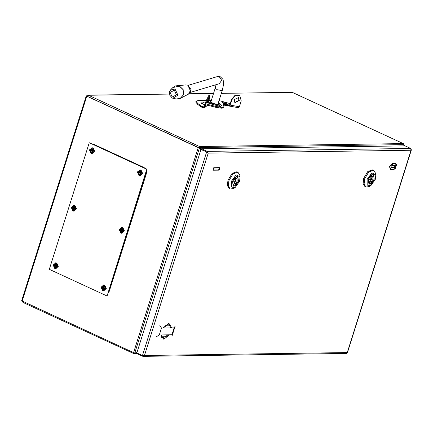 <?xml version="1.0" encoding="UTF-8"?>
<svg xmlns="http://www.w3.org/2000/svg" width="433" height="433" viewBox="0 0 433 433"><rect width="100%" height="100%" fill="white"/><g stroke="black" fill="none" stroke-linecap="round" stroke-linejoin="round"><path stroke-width="0.65" d="M87.185 96.326L87.13 95.969L86.724 96.018L87.028 96.256L199.543 148.016L200.82 149.894M87.206 95.785L86.254 95.872L21.65 300.762L133.581 352.603L135.139 353.063L137.115 351.942M86.254 95.872L199.737 148.167M404.113 145.878L404.373 145.174L403.951 144.822M403.735 145.883L403.994 145.147L404.33 145.261M136.958 352.446L134.566 353.848L134.176 353.761L134.317 353.301L135.085 353.052M135.34 352.944L135.545 353.241M22.462 301.298L22.765 302.202M23.144 302.494L22.776 301.438M133.813 352.7L134.176 353.761M134.068 352.798L134.143 353.225M87.13 95.969L88.489 95.244L199.521 146.511L198.595 147.767M87.498 96.207L87.693 95.839M87.488 96.234L87.103 96.056M403.632 143.908L403.253 143.615L403.994 145.142M198.72 147.696L199.521 146.511L201.172 149.493M199.375 146.971L200.869 149.737M199.857 148.118L200.257 148.043M221.355 93.263L292.508 92.478M198.444 147.702L87.412 96.435L88.489 95.244L169.124 94.096M201.61 148.763L207.266 151.371L207.05 152.064L201.394 149.45L201.61 148.763L405.055 145.867L410.717 148.481L411.052 150.235L411.215 149.515M137.18 353.101L137.007 353.653L142.663 356.262L143.161 356.354L144.438 355.482L142.462 355.536L136.801 352.927L200.944 149.499L207.012 152.102L200.944 149.499M142.879 355.585L142.663 356.262M207.618 152.795L207.012 152.102M410.717 148.481L207.266 151.371L208.241 153.12L206.601 152.107L142.462 355.536M347.228 352.695L346.454 353.463L143.161 356.354M142.939 355.59L143.236 355.607M207.05 152.064L207.661 152.784M219.417 169.514L218.568 170.158L212.944 170.239L213.761 168.074L213.16 169.985L218.968 169.86L219.699 168.275L219.385 167.993L213.761 168.074L213.74 167.717L219.363 167.636L219.731 168.838M236.093 181.254L235.942 180.28L234.892 181.27L235.038 182.239L236.093 181.254M233.484 185.454L234.675 186.006L238.404 181.221L237.69 176.502L237.008 178.613L235.817 178.066M234.675 186.006L235.346 183.89L237.203 181.238L237.008 178.613M232.494 181.303L233.23 186.163L236.088 185.2L238.491 181.221L237.755 176.361L234.892 177.324L232.494 181.303M239.606 181.205L240.061 176.87L236.169 174.77L231.379 181.319L231.411 187.061L235.108 187.586L239.606 181.205M235.108 187.586L233.576 188.501L230.177 188.994L228.326 185.974L228.911 180.669L233.03 173.844L237.934 172.199L239.763 175.111L240.061 176.87M237.934 172.199L236.97 171.755L232.066 173.4L227.953 180.225L227.368 185.535L229.219 188.555L230.177 188.994M233.587 183.078L235.346 183.89M236.304 176.518L233.306 186.028L232.581 181.292L236.158 176.447M371.844 179.322L371.698 178.353L370.648 179.338L370.794 180.312L371.844 179.322M369.241 183.527L370.431 184.074L374.161 179.289L373.446 174.569L372.764 176.686L371.574 176.134M370.431 184.074L371.103 181.957L372.959 179.305L372.764 176.686M368.245 179.376L368.986 184.231L371.844 183.273L374.247 179.289L373.506 174.434L370.648 175.392L368.245 179.376M375.362 179.273L375.812 174.937L371.925 172.837L367.135 179.392L367.162 185.129L370.865 185.654L375.362 179.273M370.865 185.654L369.333 186.574L365.928 187.067L364.083 184.047L364.667 178.742L368.781 171.912L373.684 170.266L375.519 173.178L375.812 174.937M373.684 170.266L372.726 169.828L367.823 171.473L363.709 178.299L363.125 183.603L364.97 186.623L365.928 187.067M369.344 181.146L371.103 181.957M372.061 174.586L369.062 184.095L368.337 179.359L371.909 174.515M226.778 104.716L227.79 104.938L227.536 105.739L226.524 105.522L226.778 104.716L223.038 104.44L224.034 106.87L222.221 107.471L216.181 106.534L209.263 104.77L209.009 105.576L207.45 105.3M224.034 106.87L223.78 107.676L221.967 108.277L215.926 107.341L209.009 105.576M221.669 105.739L220.31 106.399M239.303 100.564L234.967 102.643L234.166 99.671L238.502 97.593L239.303 100.564M238.291 97.463L238.897 100.277L234.773 102.491M218.086 103.628L218.546 104.256L217.794 104.505L213.123 103.427L210.427 101.695L211.012 101.457M220.3 106.399L209.978 103.682L208.197 102.74M208.706 99.926L207.044 103.292L207.423 100.84L209.085 97.474L208.706 99.926M207.261 101.392L208.067 99.092M204.582 107.72L207.439 105.338L209.193 99.585L209.859 95.265L206.936 101.181L204.582 107.72L203.288 107.893L201.367 106.989L197.529 104.304L195.77 102.042L196.025 101.235L198.579 100.391L206.335 100.283M226.524 105.522L223.304 105.067M209.859 95.265L209.058 94.984L206.135 100.9L204.084 107.016L201.616 106.188L197.784 103.503L196.025 101.235M207.656 104.494L209.263 104.77M238.285 107.606L239.417 106.713L230.107 105.095L228.148 105.896L227.536 105.739M219.044 100.58L230.345 103.704M208.982 100.245L211.401 100.212M239.844 95.677L235.492 95.504L232.223 99.336L231.817 99.049L235.092 95.217L239.844 95.677L241.246 100.9L239.417 106.713M232.223 99.336L230.107 105.095L229.701 104.813L227.79 104.938L228.673 105.089M231.817 99.049L229.701 104.813M106.854 295.885L49.33 269.321L89.252 142.706L146.776 169.265L107.13 295.88L146.776 169.265M147.052 169.265L89.252 142.706M104.31 286.57L103.525 286.013L103.151 287.29L102.188 286.727L102.134 287.783L103.925 288.048L101.847 287.81L102.188 286.727L103.103 287.166L103.525 286.013L104.429 286.43L104.017 287.588L105.03 288.037L104.689 289.12L103.671 288.681L103.352 289.834L102.448 289.417L102.756 288.259L101.847 287.81L102.902 287.55M104.505 288.389L103.622 288.643L104.58 288.908M103.98 287.544L105.03 288.037L104.689 288.871L104.889 288.113L103.963 287.55L104.299 286.592L103.963 287.55M103.774 290.841L106.274 288.432L104.737 285.185L103.693 284.995M103.335 287.323L103.985 288.205L102.859 288.145L102.74 289.379L103.352 289.834L103.709 288.557L104.559 288.356M103.254 289.617L103.622 288.643M102.735 289.379L103.427 289.314M102.383 286.927L104.034 287.344M104.813 288.459L104.45 288.383M103.888 288.513L104.023 287.934M54.937 265.586L55.061 265.088M102.875 287.718L103 287.22M73.085 208.029L73.209 207.531M121.023 230.167L121.148 229.669M91.233 150.478L91.358 149.98M139.172 172.61L139.296 172.112M92.63 144.135L94.048 144.46L143.902 167.484L145.142 168.383M146.468 171.116L146.284 173.855L109.268 291.268L107.893 293.455M94.048 144.46L93.36 144.47L143.215 167.49L143.902 167.484M146.284 173.855L145.602 173.866L108.58 291.279L109.268 291.268M54.461 264.796L55.186 265.142L54.249 264.59L54.195 265.651L55.987 265.911L53.908 265.673L54.076 265.131L54.249 264.59L55.164 265.028L55.586 263.876L56.49 264.292L56.079 265.451L57.091 265.9L56.745 266.988L55.733 266.549L55.413 267.697L54.509 267.28L54.818 266.127L53.908 265.673L54.964 265.418M56.566 266.252L55.684 266.506L56.642 266.771M56.041 265.407L57.091 265.9L56.75 266.733L56.95 265.976L56.025 265.413L56.36 264.46L56.041 265.407M55.835 268.709L58.336 266.3L56.799 263.048L55.754 262.858M56.301 264.325L55.586 263.876L55.191 265.148M55.397 265.185L56.046 266.073L54.921 266.008L54.802 267.242L55.381 267.486L55.77 266.425L56.62 266.225M54.796 267.242L55.489 267.183M55.235 265.153L56.095 265.212M56.371 264.433L55.781 264.087M56.875 266.322L56.512 266.246M55.949 266.382L56.084 265.797M120.228 230.075L121.007 230.589L122.074 230.497L119.995 230.259L120.157 229.712L120.336 229.171L121.251 229.609L121.668 228.456L122.571 228.873L122.166 230.031L123.172 230.48L122.831 231.568L121.819 231.13L121.5 232.283L120.596 231.861L120.904 230.708L119.995 230.259L121.051 229.999M122.653 230.838L121.765 231.087L122.723 231.352M122.128 229.988L123.172 230.48L122.831 231.314L123.037 230.556L122.111 229.993L122.442 229.041L122.128 229.988M121.922 233.29L124.423 230.881L122.885 227.628L121.835 227.439M121.262 229.717L120.531 229.371L120.293 230.232M122.387 228.905L121.668 228.456L121.251 229.609L122.176 229.793M121.484 229.766L122.133 230.654L121.007 230.589L120.818 231.666L121.5 232.039L121.776 231.103M120.883 231.823L121.57 231.763M120.428 229.452L120.85 229.528M122.961 230.903L122.593 230.832M122.701 230.805L121.765 231.087L121.5 232.039M122.036 230.962L122.171 230.378M72.912 207.391L72.398 207.034L72.338 208.094L74.135 208.36L72.057 208.121L72.219 207.58L72.398 207.034L73.312 207.477L73.729 206.319L74.633 206.741L74.227 207.9L75.234 208.343L74.893 209.431L73.881 208.993L73.561 210.146L72.657 209.729L72.966 208.571L72.057 208.121L73.112 207.862M74.714 208.701L73.827 208.955L74.893 209.431L75.115 208.527L74.785 209.22M74.227 207.997L75.234 208.343L74.238 208.008L74.503 206.904L74.173 207.862M73.983 211.152L76.484 208.744L74.947 205.491L73.897 205.307M73.323 207.586L72.484 207.315M74.519 206.877L73.924 206.536L73.312 207.477L74.238 207.656M73.545 207.634L74.195 208.517L73.069 208.457L72.879 209.534L73.561 209.902L73.837 208.971M73.632 209.626L72.944 209.691M73.799 206.606L73.729 206.319L73.799 206.606M75.023 208.771L74.655 208.695M74.763 208.668L73.827 208.955L73.561 209.902M74.097 208.825L74.232 208.246M138.993 171.971L138.484 171.62L138.425 172.675L140.216 172.94L138.143 172.702L138.306 172.161L138.484 171.62L139.399 172.058L139.816 170.905L140.72 171.322L140.308 172.48L141.32 172.929L140.979 174.012L139.962 173.573L139.648 174.726L138.744 174.31L139.053 173.151L138.143 172.702L139.193 172.442M140.801 173.281L139.913 173.536L140.979 174.012L141.19 173.092L140.871 173.801M140.308 172.578L141.32 172.929L140.324 172.588L140.59 171.484L140.26 172.442M140.065 175.733L142.565 173.324L141.028 170.077L139.983 169.888M139.404 172.166L138.571 171.896M140.606 171.463L140.011 171.116L139.399 172.058L140.324 172.237M139.632 172.215L140.276 173.097L139.155 173.038L138.977 174.109L139.648 174.726L139.924 173.552M139.545 174.51L139.913 173.536L140.849 173.249M139.718 174.207L139.025 174.272M139.886 171.187L140.346 171.268M141.109 173.352L140.741 173.276M140.178 173.406L140.319 172.827M90.741 149.683L91.477 150.035L90.546 149.482L90.486 150.543L92.278 150.803L90.205 150.565L90.367 150.024L90.546 149.482L91.46 149.921L91.877 148.768L92.781 149.185L92.37 150.343L93.382 150.792L93.041 151.88L92.023 151.442L91.709 152.595L90.806 152.172L91.114 151.02L90.205 150.565L91.255 150.311M92.862 151.144L91.975 151.398L93.041 151.88L93.252 150.96L92.933 151.664M92.337 150.3L93.382 150.792L92.386 150.457L92.651 149.353L92.337 150.3M92.126 153.601L94.627 151.193L93.09 147.94L92.045 147.75M92.667 149.325L91.877 148.768L91.46 149.921L92.386 150.105M91.693 150.078L92.337 150.965L91.217 150.901L91.022 151.978L91.677 152.378L91.985 151.415M91.087 152.135L91.78 152.075M93.171 151.214L92.803 151.139M92.911 151.117L91.975 151.398L91.677 152.378M92.24 151.274L92.381 150.689M159.274 334.958L171.955 334.779L174.136 327.873L161.449 328.052L159.274 334.958L156.216 336.836M166.71 336.69L161.379 336.766M171.955 334.779L172.02 336.116L175.159 326.173L174.136 327.873M161.449 328.052L159.847 325.329M165.292 325.248L170.304 325.178M204.289 103.043L203.288 102.637L204.289 103.043M205.35 103.384L204.69 102.957L200.793 102.865L204.863 104.932M200.793 102.865L201.589 103.584L204.933 104.699M203.245 102.773L204.506 102.875L203.245 102.773M225.312 102.653L224.722 102.334L225.312 102.653M222.221 102.556L224.954 104.304L227.736 104.548L227.769 104.153L222.351 102.442L225.03 104.072L227.812 104.321M224.424 102.253L226.194 102.783L224.424 102.253M199.38 148.097L134.782 352.987M86.757 96.261L22.153 301.151M198.179 147.713L133.581 352.603M137.044 353.539L135.21 353.566M134.793 353.296L134.317 353.301M200.187 147.496L403.919 144.595M199.521 146.511L403.253 143.615L292.221 92.348L221.323 93.355M188.956 93.815L213.529 93.468M169.455 334.817L163.798 339.277L160.919 334.936M168.269 334.833L162.343 338.054L161.579 337.231L161.081 334.936M168.172 323.695L170.218 325.183M163.122 328.03L168.93 323.792L170.726 327.922M395.751 168.107L393.759 169.53L390.366 169.574L389.483 166.472L392.336 163.311L395.73 163.263L395.751 163.625L392.358 163.669L389.781 166.521L390.577 169.325L394.523 169.135L396.688 164.448L395.751 163.625L395.816 164.746L394.939 165.785L391.232 166.018M392.336 163.311L392.422 164.794L391.757 165.585L395.15 165.536L394.571 167.365L391.178 167.414L390.95 166.629L391.546 165.834M162.992 328.03L168.865 323.213L171.733 327.905M395.73 163.263L396.698 166.055M411.052 150.235L208.241 153.12L144.438 355.482L347.25 352.597L411.052 150.235M212.944 170.239L213.74 167.717M390.945 166.629L391.161 167.057L394.555 167.008L393.759 169.53M391.161 167.057L390.366 169.574M394.555 167.008L394.939 165.785M218.568 170.158L219.363 167.636M166.586 336.69L161.774 337.54M208.121 102.984L220.467 106.659L221.62 105.544M218.292 102.978L219.596 105.354L210.801 103.027L208.533 101.674M221.669 105.755L220.841 104.456L218.454 103.054M197.529 104.304L197.784 103.503M201.367 106.989L201.616 106.188M203.542 107.086L203.288 107.893L203.542 107.086L204.365 106.502M207.439 105.338L205.107 106.994L204.3 106.713M215.926 107.341L216.181 106.534M224.446 104.337L224.191 105.143M230.394 103.552L230.8 103.839M208.863 100.629L211.228 100.775M206.936 101.181L206.135 100.9M101.322 286.906L102.691 290.565L105.722 288.935L104.353 285.282L101.322 286.906M102.729 290.657L101.192 287.404L103.547 284.99L104.45 285.185L105.988 288.438L103.633 290.852L102.729 290.657M104.055 286.375L103.59 286.294M102.67 289.222L103.471 289.147M102.702 287.079L102.28 287.009M53.383 264.769L54.753 268.428L57.784 266.804L56.414 263.145L53.383 264.769M54.791 268.52L53.254 265.267L55.608 262.858L56.512 263.053L58.049 266.3L55.695 268.714L54.791 268.52M56.117 264.244L55.662 264.162M55.316 267.48L55.684 266.506M54.742 267.085L55.532 267.015M54.764 264.947L54.342 264.872M119.47 229.349L120.834 233.008L123.87 231.384L122.501 227.726L119.47 229.349M121.982 227.433L119.319 229.847L120.872 233.1L119.335 229.847L121.695 227.439L122.599 227.634L124.136 230.886L121.776 233.295L120.872 233.1L122.063 233.29M122.149 229.88L121.321 229.734M122.203 228.824L121.749 228.743M120.829 231.666L121.619 231.595M71.532 207.218L72.896 210.871L75.932 209.247L74.563 205.594L71.532 207.218M72.933 210.963L71.396 207.716L73.756 205.302L74.66 205.496L76.197 208.749L73.837 211.158L72.933 210.963M72.592 207.239L73.383 207.602M74.265 206.687L73.81 206.611M72.89 209.529L73.68 209.458M137.613 171.798L138.982 175.457L142.013 173.828L140.649 170.174L137.613 171.798M139.02 175.549L137.483 172.296L139.843 169.882L140.747 170.077L142.278 173.33L139.924 175.744L139.02 175.549M138.674 171.82L139.469 172.182M138.961 174.115L139.767 174.039M89.674 149.661L91.044 153.32L94.075 151.696L92.711 148.037L89.674 149.661M91.082 153.412L89.544 150.159L91.904 147.75L92.808 147.945L94.34 151.193L91.985 153.607L91.082 153.412M92.408 149.136L91.948 149.055M91.038 151.978L91.828 151.907M91.054 149.84L90.638 149.764M188.155 85.333L217.16 76.646L220.273 76.738L222.925 79.288L223.585 82.097L223.488 84.846L222.21 90.546L217.436 89.81L215.152 88.321L210.768 102.226M217.16 76.646L219.309 76.738L221.707 80.338L219.282 83.737L190.255 92.429M199.748 147.42L198.834 147.436M176.096 85.766L179.457 86.075L183.159 89.577L183.522 94.73L179.966 98.686M187.792 85.193L185.833 84.911L187.846 85.198L190.969 89.442L188.571 94.048L190.715 91.406L187.792 85.193M172.226 97.008L170.066 92.402L174.347 90.286L176.507 94.887L172.226 97.008M169.319 91.883L170.391 90.069L175.046 89.046L177.941 95.2L172.832 98.226L172.215 98.037M176.242 98.995L172.199 98.031L169.206 94.513L170.391 90.069L172.816 87.547L179.349 86.118L183.04 89.615L183.408 94.757L180.626 98.318L176.242 98.995L179.376 98.897L188.571 94.048M137.348 353.81L134.566 353.848M22.981 302.461L134.013 353.729M88.099 95.163L169.114 94.01M189.08 93.723L213.561 93.376M292.383 92.381L403.415 143.648M207.429 152.589L208.159 153.076M411.35 149.97L347.428 352.706M234.589 179.657L235.942 180.28M233.685 181.616L235.038 182.239M370.345 177.725L371.698 178.353M369.441 179.684L370.794 180.312M228.148 105.896L238.464 107.687M211.239 100.737L208.901 100.516M103.833 284.99L101.17 287.398L102.713 290.651L103.915 290.846M103.72 286.224L104.245 286.462M55.895 262.853L53.232 265.261L54.775 268.514L55.976 268.709M120.531 229.371L122.149 229.885M121.868 228.667L122.387 228.911M74.043 205.296L71.38 207.71L72.917 210.963L74.124 211.158M73.924 206.53L74.449 206.774M140.13 169.882L137.461 172.291L139.004 175.544L140.211 175.738M140.005 171.111L140.536 171.354M92.191 147.745L89.523 150.154L91.065 153.406L92.272 153.601M92.077 148.979L92.597 149.223M222.21 90.546L217.81 104.505M216.04 84.706L215.152 88.321M172.816 87.547L175.489 85.913L185.833 84.911M225.809 105.841L225.939 105.43"/></g></svg>
